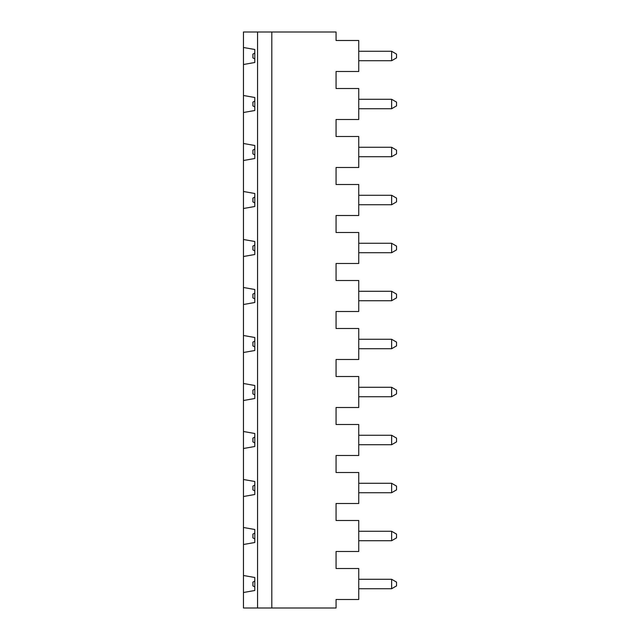 <?xml version="1.0" encoding="UTF-8"?>
<svg xmlns="http://www.w3.org/2000/svg" width="640" height="640" viewBox="0 0 640 640"><rect width="100%" height="100%" fill="white"/><g stroke="black" fill="none" stroke-linecap="round" stroke-linejoin="round"><path stroke-width="0.96" d="M243.464 575.496L254.8 577.496L254.8 590.504L243.464 592.504L243.464 32L336.064 32L336.064 40.504L358.744 40.504L358.744 71.496L336.064 71.496L336.064 88.504L358.744 88.504L358.744 119.496L336.064 119.496L336.064 136.504L358.744 136.504L358.744 167.496L336.064 167.496L336.064 184.504L358.744 184.504L358.744 215.496L336.064 215.496L336.064 232.504L358.744 232.504L358.744 263.496L336.064 263.496L336.064 280.504L358.744 280.504L358.744 311.496L336.064 311.496L336.064 328.504L358.744 328.504L358.744 359.496L336.064 359.496L336.064 376.504L358.744 376.504L358.744 407.496L336.064 407.496L336.064 424.504L358.744 424.504L358.744 455.496L336.064 455.496L336.064 472.504L358.744 472.504L358.744 503.496L336.064 503.496L336.064 520.504L358.744 520.504L358.744 551.496L336.064 551.496L336.064 568.504L358.744 568.504L358.744 599.496L336.064 599.496L336.064 608L271.808 608L271.808 32M243.464 592.504L243.464 608L271.808 608M257.568 608L257.568 32M243.464 352.504L254.8 350.504L254.8 337.496L243.464 335.496M243.464 383.496L254.8 385.496L254.8 398.504L243.464 400.504M243.464 431.496L254.8 433.496L254.8 446.504L243.464 448.504M243.464 479.496L254.8 481.496L254.8 494.504L243.464 496.504M243.464 527.496L254.8 529.496L254.8 542.504L243.464 544.504M243.464 47.496L254.8 49.496L254.8 62.504L243.464 64.504M243.464 95.496L254.8 97.496L254.8 110.504L243.464 112.504M243.464 143.496L254.8 145.496L254.8 158.504L243.464 160.504M243.464 191.496L254.8 193.496L254.8 206.504L243.464 208.504M243.464 239.496L254.8 241.496L254.8 254.504L243.464 256.504M243.464 287.496L254.8 289.496L254.8 302.504L243.464 304.504M254.8 394.984L252.912 393.888L252.912 390.112L254.8 389.016M358.744 435.272L391.624 435.272L396.536 438.112L396.536 441.888L391.624 444.728L358.744 444.728M254.8 346.984L252.912 345.888L252.912 342.112L254.8 341.016M391.624 60.728L391.624 51.272L396.536 54.112L396.536 57.888L391.624 60.728L358.744 60.728M254.8 202.984L252.912 201.888L252.912 198.112L254.8 197.016M358.744 147.272L391.624 147.272L396.536 150.112L396.536 153.888L391.624 156.728L358.744 156.728M391.624 204.728L391.624 195.272L396.536 198.112L396.536 201.888L391.624 204.728L358.744 204.728M358.744 195.272L391.624 195.272M254.8 250.984L252.912 249.888L252.912 246.112L254.8 245.016M396.536 342.112L396.536 345.888L391.624 348.728L391.624 339.272L396.536 342.112M254.8 154.984L252.912 153.888L252.912 150.112L254.8 149.016M254.8 298.984L252.912 297.888L252.912 294.112L254.8 293.016M358.744 291.272L391.624 291.272L396.536 294.112L396.536 297.888L391.624 300.728L391.624 291.272M391.624 300.728L358.744 300.728M391.624 531.272L396.536 534.112L396.536 537.888L391.624 540.728L391.624 531.272L358.744 531.272M391.624 492.728L391.624 483.272L396.536 486.112L396.536 489.888L391.624 492.728L358.744 492.728M358.744 483.272L391.624 483.272M391.624 588.728L391.624 579.272L396.536 582.112L396.536 585.888L391.624 588.728L358.744 588.728M358.744 579.272L391.624 579.272M358.744 243.272L391.624 243.272L396.536 246.112L396.536 249.888L391.624 252.728L358.744 252.728M396.536 390.112L396.536 393.888L391.624 396.728L391.624 387.272L396.536 390.112M358.744 387.272L391.624 387.272M391.624 396.728L358.744 396.728M391.624 99.272L396.536 102.112L396.536 105.888L391.624 108.728L391.624 99.272L358.744 99.272M254.8 442.984L252.912 441.888L252.912 438.112L254.8 437.016M391.624 108.728L358.744 108.728M254.8 538.984L252.912 537.888L252.912 534.112L254.8 533.016M254.8 586.984L252.912 585.888L252.912 582.112L254.8 581.016M254.8 58.984L252.912 57.888L252.912 54.112L254.8 53.016M254.8 106.984L252.912 105.888L252.912 102.112L254.8 101.016M254.8 490.984L252.912 489.888L252.912 486.112L254.8 485.016M358.744 339.272L391.624 339.272M358.744 51.272L391.624 51.272M391.624 348.728L358.744 348.728M391.624 444.728L391.624 435.272M391.624 252.728L391.624 243.272M391.624 540.728L358.744 540.728M391.624 156.728L391.624 147.272"/></g></svg>
